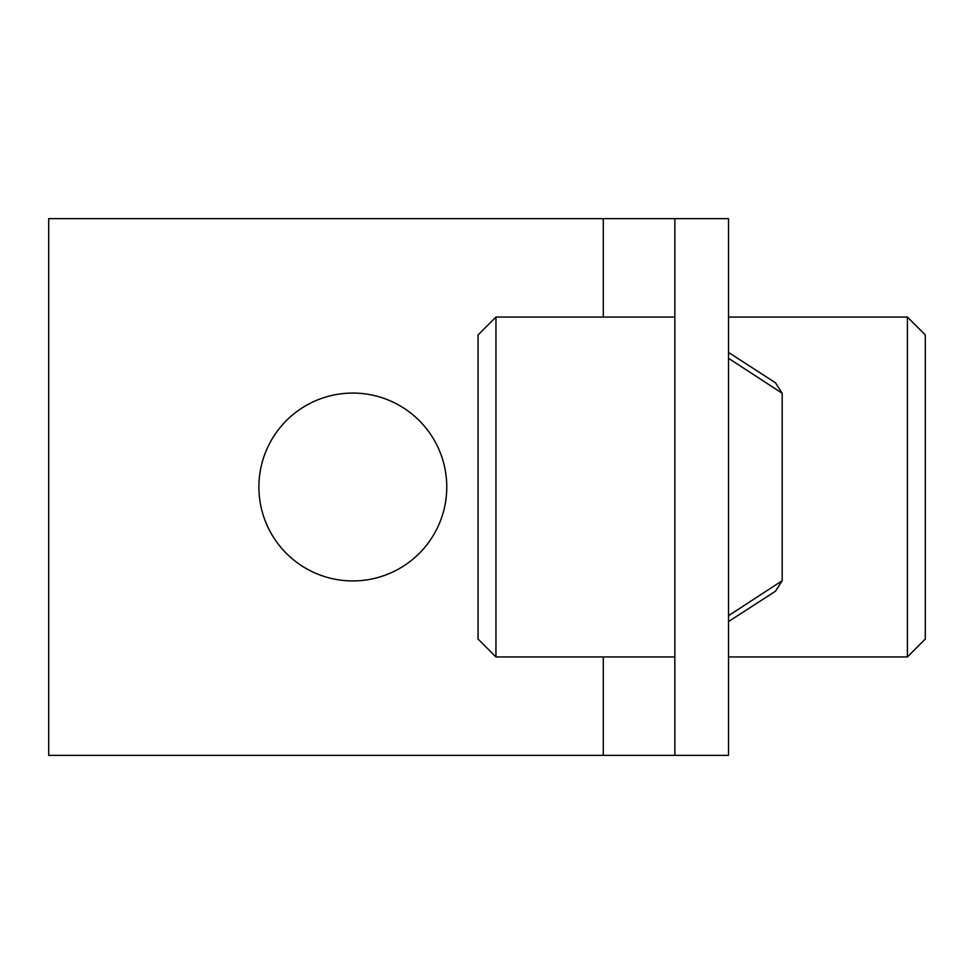 <?xml version="1.0" encoding="UTF-8"?>
<svg xmlns="http://www.w3.org/2000/svg" width="974" height="974" viewBox="0 0 974 974"><rect width="100%" height="100%" fill="white"/><g stroke="black" fill="none" stroke-linecap="round" stroke-linejoin="round"><path stroke-width="1.46" d="M258.901 487A93.918 93.918 0 0 1 399.79 405.659A93.918 93.918 0 0 1 399.79 568.341A93.918 93.918 0 0 1 258.901 487M674.848 218.651L728.515 218.651L728.515 755.349L674.848 755.349L674.848 218.651L603.283 218.651L603.283 317.049M603.283 656.951L603.283 755.349L674.848 755.349M603.283 755.349L48.7 755.349L48.7 218.651L603.283 218.651M495.949 656.951L478.051 639.066L478.051 334.934L495.949 317.049L495.949 656.951L674.848 656.951M907.415 317.049L907.415 656.951L925.3 639.066L925.3 334.934L907.415 317.049L728.515 317.049M728.515 358.298L782.183 393.277L775.474 382.782L728.515 352.454M728.515 621.546L775.474 591.218L782.183 580.723L782.183 393.277M782.183 580.723L728.515 615.702M674.848 317.049L495.949 317.049M907.415 656.951L728.515 656.951"/></g></svg>
